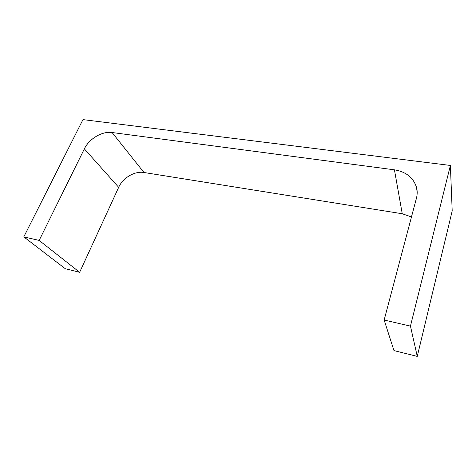 <?xml version="1.0" encoding="UTF-8"?>
<svg xmlns="http://www.w3.org/2000/svg" width="476" height="476" viewBox="0 0 476 476"><rect width="100%" height="100%" fill="white"/><g stroke="black" fill="none" stroke-linecap="round" stroke-linejoin="round"><path stroke-width="0.71" d="M39.151 240.41L84.353 148.881C89.191 138.7 102.179 131.019 112.08 132.518L394.437 169.825L402.25 213.754L143.978 172.502C134.738 170.842 122.862 177.81 118.679 187.318L79.641 272.296L65.254 268.714L23.8 236.87L39.151 240.41L79.641 272.296M450.379 165.452L452.2 210.91L417.262 356.393L410.455 326.108L450.379 165.452L82.967 119.607L23.8 236.87M417.262 356.393L393.973 350.598L384.15 320.033L416.458 198.141C417.41 194.476 417.428 190.876 416.512 187.342C413.329 177.572 405.974 171.729 394.437 169.825M410.455 326.108L384.15 320.033M402.25 213.754L411.466 216.961M112.08 132.518L143.978 172.502M84.353 148.881L118.679 187.318M417.19 192.578L416.512 187.342"/></g></svg>
